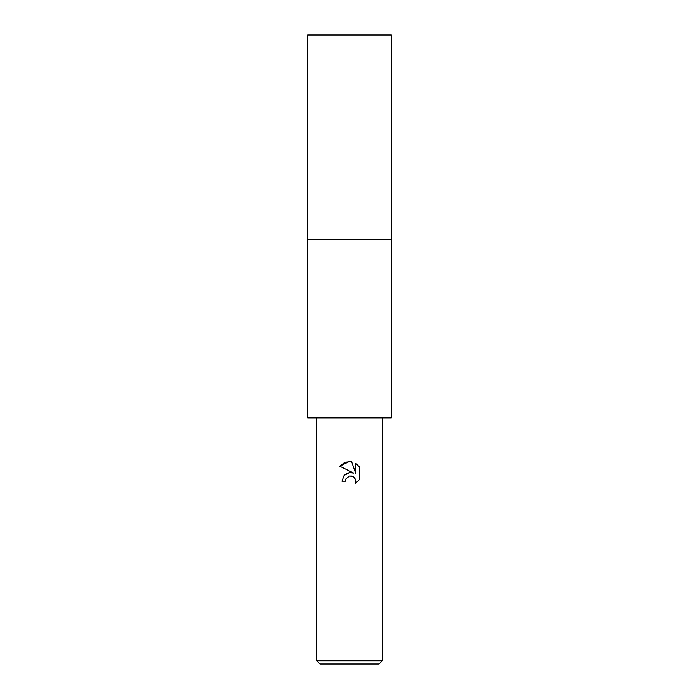 <?xml version="1.0" encoding="UTF-8"?>
<svg xmlns="http://www.w3.org/2000/svg" width="699" height="699" viewBox="0 0 699 699"><rect width="100%" height="100%" fill="white"/><g stroke="black" fill="none" stroke-linecap="round" stroke-linejoin="round"><path stroke-width="1.05" d="M349.5 239.547L391.353 239.547L391.353 417.88L307.647 417.88L307.647 239.547L349.5 239.547M349.5 476.063L345.953 478.832L345.402 481.209L341.951 481.209L344.091 475.46L349.5 472.585L353.677 473.092L339.749 466.224L349.5 461.419L351.614 461.646L355.87 473.896L355.87 463.402L359.251 466.818L359.251 479.767L355.328 483.525L355.887 481.183L354.349 477.478L352.654 476.334L349.5 476.063L351.789 476.063M382.327 660.765L379.041 664.05L319.959 664.05L316.673 660.765L382.327 660.765L382.327 417.88M345.402 481.209L345.752 479.296M354.743 477.906L355.887 481.183L355.328 483.525L359.251 479.767M353.677 473.092L349.282 472.611M348.251 472.839L344.266 475.259M359.251 466.818L355.87 463.402M351.614 461.646L344.983 462.222L339.749 466.224M307.647 239.547L307.647 34.95L391.353 34.95L391.353 239.547L307.647 239.547M316.673 417.88L316.673 660.765"/></g></svg>
